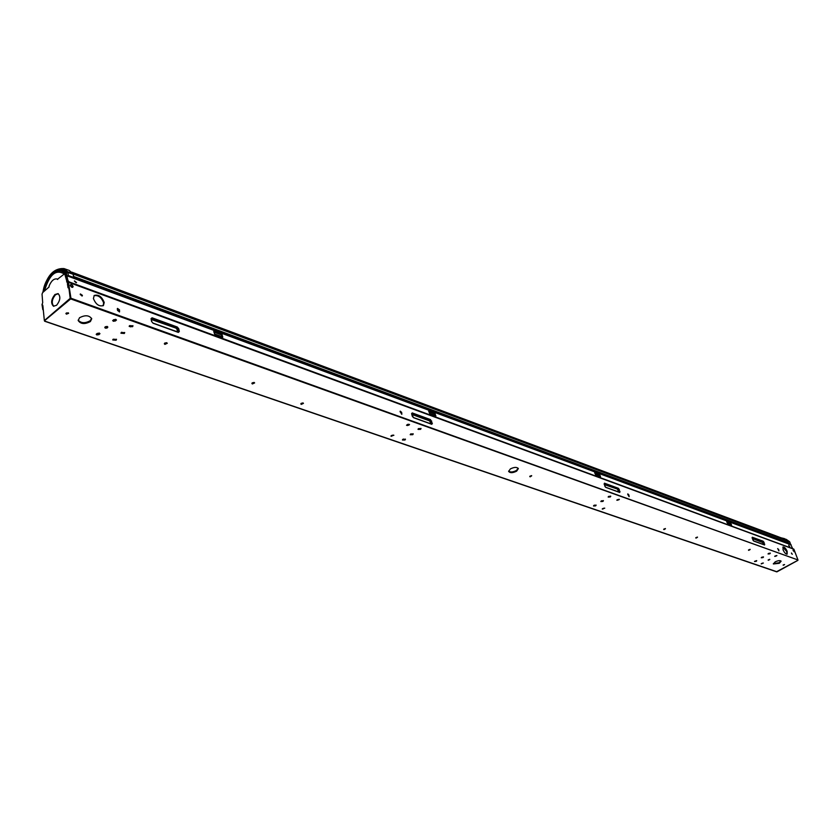 <?xml version="1.0" encoding="UTF-8"?>
<svg xmlns="http://www.w3.org/2000/svg" width="840" height="840" viewBox="0 0 840 840"><rect width="100%" height="100%" fill="white"/><g stroke="black" fill="none" stroke-linecap="round" stroke-linejoin="round"><path stroke-width="1.26" d="M68.302 281.694L793.895 549.224L797.979 559.965L70.938 298.231L68.376 281.862L67.442 281.715L66.245 276.455M68.943 287.784L70.623 298.505L67.757 282.167M628.845 494.886L627.805 493.889L627.764 494.498L629.16 496.587L628.845 494.886L628.981 496.608M628.572 495.054L627.711 494.036M401.635 412.335L401.856 414.215L400.124 411.779L400.229 411.149L401.635 412.335L400.113 411.296M401.331 412.545L401.667 414.278M119.459 309.813L117.485 308.406L117.317 309.026L117.569 310.464L119.553 311.871L119.459 309.813L119.354 311.966M119.144 310.076L117.359 308.564M778.596 549.297L778.953 550.851L777.672 548.573M778.333 549.444L778.775 550.83M82.037 296.048L80.273 294.105M792.141 554.211L791.438 552.993M66.035 276.57L67.179 282.135M76.073 282.733L74.456 281.18M221.634 334.981L213.906 332.115M730.349 523.478L726.904 522.197M434.637 413.899L428.904 411.779M599.277 474.905L594.888 473.277M791.522 553.381L792.32 554.232L791.522 553.381M80.231 294.546L82.236 295.943L82.394 295.334L80.388 293.947L80.231 294.546M783.048 549.801L783.038 546.987C784.403 546.872 785.768 548.31 787.154 551.303L787.164 554.127C785.81 554.232 784.434 552.794 783.048 549.801M93.419 298.536L94.227 295.47C98.49 294.252 101.819 296.583 104.223 302.474L103.415 305.56C99.152 306.779 95.823 304.437 93.419 298.536M797.979 559.965L70.686 298.914L44.447 320.806M797.905 560.312L776.559 571.715M409.248 424.673L407.221 425.355M619.091 499.433L617.337 500.105M68.544 313.089L65.94 313.415M116.046 320.355L113.705 320.933M784.445 564.533L783.132 565.005M418.036 429.188L420.966 428.411M410.225 434.543L413.144 433.766M402.455 439.856L405.363 439.1M600.852 501.386L603.32 500.588M608.181 496.913L610.659 496.115M593.565 505.827L596.022 505.05M120.95 333.029L124.246 333.07L124.635 332.472M761.292 557.613L763.403 556.868M129.203 326.235L132.5 326.288L132.898 325.679M112.76 339.759L116.056 339.812L116.445 339.224M768.086 553.833L770.207 553.087M754.52 561.372L756.577 560.606M42.641 304.994L43.113 309.351M762.836 557.351L762.006 557.057M602.752 501.155L601.587 500.745M412.598 434.395L410.939 433.818M124.163 333.133L121.621 332.241M68.219 313.498L66.486 312.889M593.807 505.502L594.846 505.858M402.665 439.499L404.145 440.013M57.677 279.468L57.13 278.985C54.002 278.407 51.313 280.76 49.087 286.02L49.056 286.996L42.63 292.614L42.042 294.116L42.704 302.757L42 304.531L42.819 309.687M761.166 563.85L763.371 563.042M774.679 556.343L776.905 555.555M783.185 565.257L784.591 564.627L783.185 565.257M96.191 334.246L99.236 333.018L99.971 333.711L99.236 333.081L96.201 334.299L96.936 334.992L99.971 333.721M112.665 320.544L113.4 321.29L116.466 320.05L115.731 319.347L112.665 320.596L115.731 319.294L116.466 320.082M66.476 314.149L65.93 313.625L68.082 312.774L68.628 313.288L66.476 314.149M602.227 508.988L604.769 508.179M616.812 500.189L619.353 499.317M390.894 436.096L393.887 435.267M406.518 425.261L409.531 424.473M756.231 561.351L756.746 560.742L754.509 561.529L756.231 561.351M769.808 553.812L770.322 553.203L768.6 553.381L768.075 554.001L769.808 553.812M116.12 340.211L116.508 339.423L113.148 339.181L112.76 339.969L116.12 340.211M132.573 326.687L132.972 325.868L129.602 325.626L129.203 326.445L132.573 326.687M763.004 557.592L763.518 556.983L761.271 557.771L763.004 557.592M124.32 333.48L124.709 332.671L121.338 332.43L120.95 333.228L124.32 333.48M595.634 505.869L596.127 505.187L594.048 505.323L593.554 506.006L595.634 505.869M610.26 496.944L610.764 496.251L608.685 496.388L608.181 497.081L610.26 496.944M602.921 501.417L603.425 500.735L601.346 500.871L600.852 501.554L602.921 501.417M404.995 440.013L405.457 439.257L402.917 439.288L402.465 440.034L404.995 440.013M412.766 434.69L413.228 433.933L410.687 433.965L410.225 434.721L412.766 434.69M420.588 429.345L421.05 428.568L418.509 428.6L418.047 429.377L420.588 429.345M510.353 468.93L508.662 471.471C510.143 473.151 512.799 473.046 516.653 471.146L518.354 468.605C516.873 466.925 514.206 467.03 510.353 468.93M775.183 561.865L773.367 563.966L779.3 563.304L781.116 561.204C780.139 560.27 778.155 560.49 775.183 561.865M79.517 317.751L78.194 320.544C80.714 324.135 84.777 324.481 90.384 321.562L91.718 318.759C89.208 315.168 85.134 314.832 79.517 317.751M68.859 287.658L70.192 298.347L44.352 320.576L44.835 321.132L776.99 571.788M70.192 298.347L70.686 298.914M67.725 283.227L67.704 282.44L67.578 283.5L68.261 283.406M44.352 320.576L42.871 305.707M57.372 279.353L64.512 273.819C59.388 265.44 46.011 277.064 44.258 291.197M65.237 274.386L64.512 273.819L65.237 274.386L67.074 282.145M64.806 274.229L67.064 282.114M67.704 282.44L66.633 281.957M54.926 294.525C51.146 299.387 50.663 303.272 53.456 306.201L56.553 305.298C60.333 300.447 60.827 296.541 58.055 293.601L54.926 294.525M58.296 293.717L55.524 294.735C51.87 299.324 51.303 303.177 53.802 306.306M68.891 287.469L68.124 287.238M518.186 468.269L516.453 470.453C513.019 472.217 510.405 472.437 508.62 471.104M780.927 560.942L779.079 562.726L773.346 563.64M91.612 318.329L90.237 320.702C85.082 323.516 81.06 323.316 78.172 320.103M786.901 554.211L786.702 551.544L782.849 547.155M103.079 305.802L103.667 302.935C101.525 297.381 98.301 294.966 93.996 295.701M113.642 321.09L113.431 319.851L115.489 319.557C116.403 320.607 115.794 321.121 113.642 321.09M115.406 319.526L115.773 319.935L113.767 320.754L113.495 319.809M113.6 319.746L115.301 319.494L113.62 319.736M115.437 320.954L113.946 321.163M97.177 334.793L96.947 333.575L99.026 333.291C99.908 334.331 99.298 334.824 97.177 334.793M98.942 333.26L99.288 333.659L97.303 334.457L97.02 333.532M97.146 333.449L98.795 333.228M97.177 333.438L98.763 333.218M391.534 436.296L391.346 435.603L393.278 435.11L391.534 436.296M393.183 435.078L391.419 435.53M407.169 425.523L406.98 424.82L408.912 424.316L407.169 425.523M408.818 424.284L407.264 425.24L407.054 424.746M407.61 424.41L408.156 424.263M409.059 425.061L407.221 425.534M617.274 500.273L619.049 499.685M618.87 499.349L617.211 499.769M602.711 509.114L604.327 508.137L602.711 509.114M604.223 508.116L602.637 508.62M775.047 556.405L776.675 555.797M776.486 555.587L775.016 556.059M761.523 563.881L763.025 563.062L761.523 563.881M762.92 563.031L761.492 563.535M599.203 475.409L600.464 476.448L599.697 474.653L599.235 476.112L595.508 474.737M429.503 413.385L434.49 415.233L435.099 413.606L435.803 416.178L434.49 415.233M730.286 523.929L731.504 524.895L730.737 523.246L730.37 524.58L727.524 523.53M214.431 333.911L221.319 336.452L222.138 334.635L222.653 337.47L221.319 336.452M600.464 476.448L595.928 475.304M599.697 474.653L594.678 472.794L595.875 475.272M65.552 275.741L66.812 275.741L67.977 280.644L69.195 281.915L792.687 548.625L790.671 544.541M435.099 413.606L428.705 411.243L429.891 413.973L435.803 416.178M731.504 524.895L727.818 523.981M730.737 523.246L726.695 521.745L727.902 524.034M222.138 334.635L213.728 331.517L214.841 334.551L222.653 337.47M788.802 545.622L789.663 546.43L788.802 545.622M74.466 281.264L76.545 282.608L74.466 281.264M599.393 474.842L594.836 473.151M428.852 411.632L434.763 413.826M730.453 523.414L726.841 522.071M213.853 331.947L221.771 334.887M74.456 280.928L76.335 282.377M788.697 545.297L789.359 546.084M65.646 276.15L66.255 275.415M769.135 553.78L768.4 553.508M609.525 496.913L608.475 496.534M419.79 429.324L418.288 428.788M131.712 326.697L129.37 325.857M608.79 497.049L608.212 496.839M418.919 429.471L418.047 429.156M130.631 326.855L129.308 326.382M67.001 275.562L73.584 277.935M786.03 539.28L789.579 541.695L790.629 544.436M793.895 549.224L68.061 282.135M619.668 492.44L620.014 491.683L619.521 492.282L605.692 487.263L619.668 492.44L605.829 487.4L604.874 486.297M620.014 491.683L618.839 489.584L618.198 489.93L618.901 492.051M604.821 486.161L604.464 483.189L618.282 488.25L619.3 489.5M412.23 412.923L411.621 413.731L412.272 416.199L413.501 417.68L431.77 424.305L432.348 423.497L430.479 419.591L412.23 412.923L411.705 413.742M764.012 542.304L764.547 544.981L753.722 541.054L752.84 539.942L752.315 537.243L763.14 541.202L764.012 542.304L763.025 542.672L752.346 538.514M178.773 328.776L179.309 331.548L178.322 332.399L153.079 323.243L151.567 321.468L151.042 318.654L152.082 317.814L177.292 327.033L178.773 328.776L177.366 329.375L176.421 328.272L151.347 319.483M68.03 287.774L67.389 283.563M594.478 505.113L595.613 505.502M403.379 439.047L404.995 439.604M604.107 483.956L605.546 487.253M604.464 483.189L618.135 488.702L619.553 491.757L618.975 492.082M618.282 488.25L617.558 489.132L618.618 491.946M604.359 484.575L617.558 489.132L604.254 484.281M617.484 489.363L617.967 489.972M430.479 419.591L430.3 420.116L411.6 413.669M411.884 414.435L429.597 420.893L430.3 420.116L431.141 421.134L430.447 421.554L429.681 420.62L411.8 414.099M431.687 421.05L431.141 421.134L431.676 424.158M432.348 423.497L431.183 423.959M431.77 424.305L413.49 417.648M431.099 423.927L429.597 420.893M430.784 423.822L430.175 421.596M763.14 541.202L764.358 544.813M764.736 544.268L763.802 544.614M764.4 544.835L753.575 540.897L752.083 537.716M752.315 537.243L763.004 541.611L752.241 538.24M763.728 544.582L762.405 542.178M763.486 544.499L762.825 542.714M177.292 327.033L178.28 332.283M179.309 331.548L177.975 332.115M178.322 332.399L153.069 323.201M151.042 318.654L151.599 321.489M151.148 318.717L151.862 318.444L151.263 319.022M152.082 317.814L151.862 318.444L177.083 327.653L176.421 328.272L151.284 319.106M177.891 332.084L177.366 329.375L176.316 328.587M177.524 331.957L177.041 329.427M105.178 326.792L107.111 326.456M107.163 326.76C105.231 326.739 104.675 327.191 105.514 328.135C107.447 328.167 108.003 327.705 107.163 326.76M164.672 343.108L166.593 342.731M166.646 343.024L164.997 344.358L166.646 343.024M252.158 382.893L254.027 382.452M254.09 382.736L252.472 383.954L254.09 382.736M301.067 403.41L302.915 402.938M302.978 403.211L301.381 404.376L302.978 403.211M529.883 476.207L531.573 475.64M531.647 475.881L530.135 476.837L531.647 475.881M768.212 559.902L769.692 559.325M769.766 559.524L768.411 560.28L769.766 559.524M748.545 549.948L750.047 549.36M750.12 549.57L748.745 550.347L750.12 549.57M695.846 537.674L697.389 537.086M697.462 537.306L696.056 538.115L697.462 537.306M663.768 529.137L665.343 528.559M665.417 528.78L663.989 529.61L665.417 528.78M793.107 549.98L794.136 551.754M794.136 550.935L793.622 550.148L793.159 550.651L794.178 551.029M70.277 285.443L72.733 287.322M70.392 284.792L70.277 285.411C71.516 287.5 72.461 287.847 73.122 286.44C71.904 284.351 70.97 284.004 70.308 285.411M599.235 476.112L600.505 476.994M66.812 275.741L791.175 544.887M435.824 415.59L434.637 415.107M730.37 524.58L731.598 525.399M222.789 336.83L221.55 336.326M73.836 277.316L787.909 543.039M73.826 277.263L788.498 543.228M73.805 277.106L788.456 543.134M73.615 276.444L788.54 542.808M73.269 274.04L787.584 541.065M72.817 273.346L787.49 540.719M66.013 275.531L65.583 273.284C60.302 263.823 45.685 276.266 43.837 291.564M66.832 275.499L66.224 272.276C60.501 262.091 44.72 275.877 43.019 292.268M73.805 277.505L73.29 274.449L73.784 277.505L68.428 275.562L67.672 271.75L63.945 268.569C53.487 268.044 46.441 276.003 42.809 292.457M66.402 272.78L67.945 272.528L73.269 274.302M66.224 272.276L67.672 271.75L73.007 273.641L73.29 274.449M65.583 273.284L65.31 273.588C60.154 264.348 45.885 276.444 44.037 291.385M65.709 273.641L64.869 273.956M65.688 275.678L65.016 274.019M68.985 270.344L73.101 273.704L73.71 277.935M73.111 273.83L69.258 270.438L63.945 268.569M64.061 273.893C55.849 268.926 49.308 274.638 44.457 291.018M789.674 541.811L784.361 538.598L781.116 537.821L786.261 539.385L789.631 541.726L787.532 541.002L788.812 543.501L790.671 544.236L788.676 543.764L787.847 541.517M789.978 542.399L790.493 544.635M781.179 541.013L782.155 540.96M787.08 540.561L781.557 537.989M779.216 540.288L779.982 540.151L779.216 540.288M779.352 540.341L780.15 540.215M780.454 540.33L779.604 540.435M780.759 540.446L779.856 540.529M780.906 540.918L781.83 540.834M68.239 281.652L793.758 549.077M44.604 321.206L776.706 571.851M43.102 309.057L42.556 305.351M797.885 560.375L776.958 571.83M431.707 424.137L413.354 417.491L411.705 413.48M178.469 332.22L152.933 323.032L151.746 321.647L151.253 318.518M107.205 326.435L104.769 327.516L105.42 328.167L107.856 327.075L107.205 326.435M166.688 342.709L164.315 343.791L164.913 344.379L167.276 343.298L166.688 342.709M254.121 382.431L251.874 383.481L252.389 383.975L254.625 382.925L254.121 382.431M302.998 402.917L300.825 403.945L301.287 404.397L303.461 403.358L302.998 402.917M531.657 475.629L529.746 476.574L531.657 475.629M769.766 559.314L768.138 560.123L769.766 559.314M750.13 549.35L748.472 550.179L750.13 549.35M697.473 537.075L695.762 537.925L697.473 537.075M665.417 528.549L663.684 529.41L665.417 528.549M793.128 550.673L794.241 551.229L793.622 550.148L793.128 550.673M70.266 285.432C71.579 287.595 72.534 287.931 73.122 286.451C71.789 284.277 70.844 283.941 70.266 285.432M788.602 543.774L73.5 277.977M73.857 277.421L788.54 543.333M785.873 539.606L71.873 272.16"/></g></svg>
